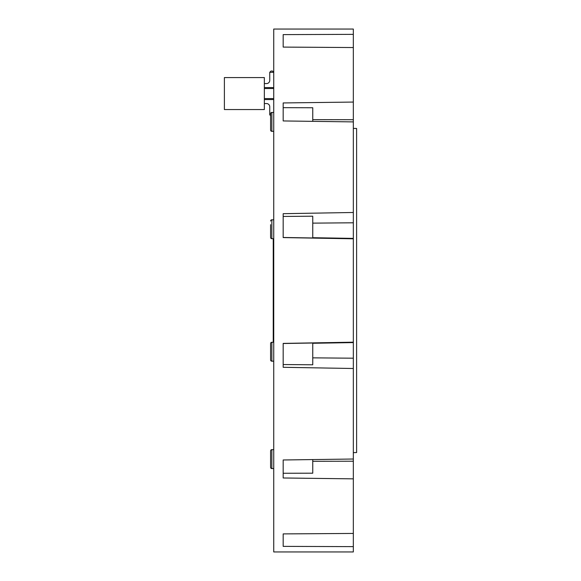 <?xml version="1.0" encoding="UTF-8"?>
<svg xmlns="http://www.w3.org/2000/svg" width="581" height="581" viewBox="0 0 581 581"><rect width="100%" height="100%" fill="white"/><g stroke="black" fill="none" stroke-linecap="round" stroke-linejoin="round"><path stroke-width="0.87" d="M353.335 29.05L353.335 551.95L273.738 551.95L273.738 29.05L353.335 29.05M353.335 546.627L283.179 546.372L283.179 533.903L353.335 533.438M353.335 459.019L283.179 459.978L283.179 473.268L312.752 473.188L312.752 459.578M283.179 459.978L283.179 477.981L353.335 478.853M312.752 461.299L353.335 461.212M312.752 357.852L353.335 358.201M283.179 364.541L312.752 364.788L312.752 343.008L283.179 343.516M353.335 342.18L283.179 343.407L283.179 367.301L353.335 368.499M353.335 342.587L312.752 343.284M312.752 237.702L353.335 238.399M283.179 237.469L312.752 237.978L312.752 216.205L283.179 216.444M353.335 212.486L283.179 213.685L283.179 237.578L353.335 238.806M312.752 223.133L353.335 222.792M353.335 102.067L283.179 102.946L283.179 120.942L283.179 107.667L312.752 107.746L312.752 121.342M353.335 47.548L283.179 47.09L283.179 34.613L353.335 34.359M312.752 119.635L353.335 119.73M283.179 120.942L353.335 121.901M273.738 468.577L271.85 468.577A1.256 1.256 0 0 1 270.593 467.32L270.593 463.725M353.335 452.621L356.611 452.563L356.611 128.459L353.335 128.401M283.179 533.903L283.179 534.898L283.179 533.903M283.179 47.09L283.179 46.102L283.179 47.09M273.738 361.193L271.85 361.193A1.256 1.256 0 0 1 270.593 359.93L270.593 356.306M270.593 450.958L270.593 454.502M270.593 113.702A1.256 1.256 0 0 1 271.85 112.438L271.85 131.321A1.256 1.256 0 0 1 270.593 130.057L270.593 113.702M270.593 221.063A1.256 1.256 0 0 1 271.85 219.807L271.85 238.682A1.256 1.256 0 0 1 270.593 237.426L270.593 224.651M270.593 467.269L270.593 450.907A1.256 1.256 0 0 1 271.85 449.65L271.85 468.526A1.256 1.256 0 0 1 270.593 467.269M270.593 126.469L270.593 130.064A1.256 1.256 0 0 0 271.85 131.321L273.738 131.321L271.85 131.321M270.593 117.289L270.593 115.67L269.744 114.82L270.593 114.82M270.593 343.531A1.256 1.256 0 0 1 271.85 342.274L271.85 361.15A1.256 1.256 0 0 1 270.593 359.893L270.593 343.531M273.237 238.704L271.85 238.704A1.256 1.256 0 0 1 270.593 237.447L270.593 233.838M273.237 238.682L273.237 342.274M264.348 88.53L273.738 88.53L264.348 88.53M264.348 98.596L273.738 98.596M272.46 71.027L273.738 72.305L269.744 72.305L271.022 71.027L272.46 71.027M269.744 72.305L269.744 80.381A3.196 3.196 0 0 1 266.548 83.577L264.348 83.577M264.348 87.571L273.738 87.571M273.738 99.554L264.348 99.554M264.348 103.556L266.548 103.556A3.196 3.196 0 0 1 269.744 106.751L269.744 114.82M264.348 77.578L224.389 77.578L224.389 109.548L264.348 109.548L264.348 77.578M271.85 361.193L273.738 361.15M271.85 468.577L273.738 468.526M271.85 238.704L273.738 238.682M273.738 340.531L273.237 340.531M273.237 240.483L273.738 240.483M273.738 112.438L271.85 112.438M273.738 219.807L271.85 219.807M273.738 449.65L271.85 449.65M273.738 342.274L271.85 342.274"/></g></svg>
